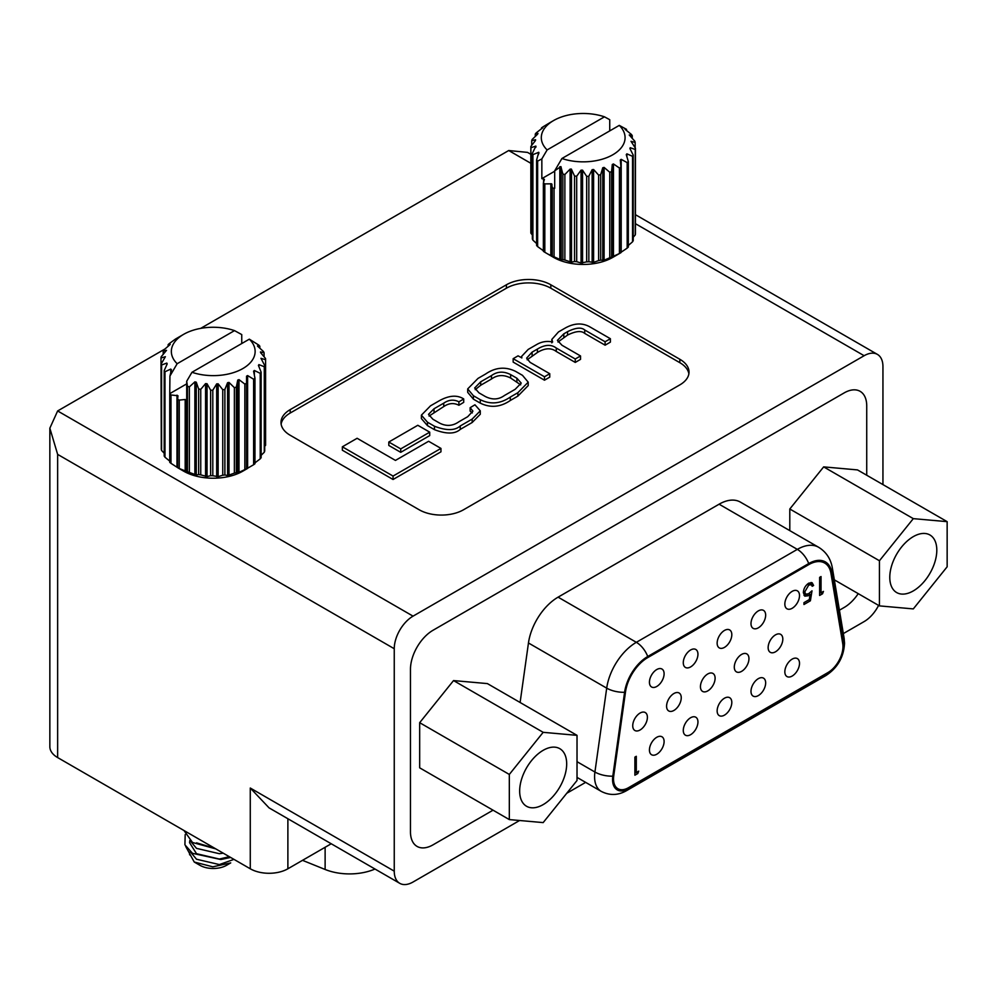 <?xml version="1.0" encoding="UTF-8"?>
<svg xmlns="http://www.w3.org/2000/svg" width="997" height="997" viewBox="0 0 997 997"><rect width="100%" height="100%" fill="white"/><g stroke="black" fill="none" stroke-linecap="round" stroke-linejoin="round"><path stroke-width="1.5" d="M287.884 818.736L287.884 868.786L331.216 843.761M513.156 358.683L513.156 362.098L544.474 380.193L549.758 377.14L549.758 373.713L530.105 362.372L526.653 358.122L532.124 352.128L537.408 349.075C544.873 344.538 551.154 344.202 556.276 348.04L575.257 358.995L575.257 362.422L580.528 359.369L580.528 355.954L561.984 345.249L557.435 340.351L563.828 333.821L567.567 331.665C575.68 327.627 581.401 327.078 584.716 329.995L605.104 341.759L605.104 345.186L610.388 342.133L610.388 338.718L589.377 326.592C581.887 322.642 573.711 323.19 564.875 328.25L558.482 331.939L551.84 339.429L552.65 341.983C546.979 340.8 541.67 341.635 536.735 344.501L528.198 349.424L521.618 356.39L521.88 357.898L518.066 355.842L513.156 358.683L544.474 376.766L544.474 380.193M557.984 342.033L567.567 335.079C575.68 331.054 581.401 330.493 584.716 333.409L605.104 345.186M527.151 359.805L537.408 352.489C544.873 347.965 551.154 347.617 556.276 351.467L575.257 362.422M342.357 446.806L342.357 450.22L393.055 479.495L440.961 451.828L440.961 448.413L428.61 441.272L395.448 460.415L357.113 438.281L342.357 446.806L393.055 476.068L393.055 479.495M688.877 373.788A31.381 18.12 0 0 0 679.829 362.684L550.83 288.208A31.418 18.133 0 0 0 506.401 288.208L290.202 413.032A31.418 18.133 0 0 0 281.129 424.149M388.805 442.02L388.805 445.447L400.732 452.326L429.719 435.589L429.719 432.162L417.805 425.283L388.805 442.02L400.732 448.899L400.732 452.326M467.693 388.917L467.693 392.332L473.413 399.161L480.292 403.137C490.449 408.109 500.469 407.225 510.327 400.47L517.879 396.108L528.211 385.59L528.211 382.175L522.49 375.346L515.611 371.383C505.442 366.398 495.434 367.282 485.576 374.037L478.024 378.399L467.693 388.917L473.413 395.747L480.292 399.71C490.449 404.695 500.469 403.81 510.327 397.055L517.879 392.693L528.211 382.175M470.148 407.698L472.914 411.138L467.693 416.709L458.782 421.843C452.663 426.118 446.232 426.517 439.503 423.052L432.922 419.251L428.511 414.353L434.031 408.758L443.74 403.162C448.824 399.685 453.884 399.249 458.907 401.841L463.705 398.937C457.187 394.775 449.086 395.36 439.378 400.707L430.53 405.816L421.395 415.151L427.464 422.205L434.468 426.242C446.382 430.791 454.981 430.704 460.265 425.956L472.179 419.076L480.28 410.826L474.946 404.782L470.148 407.698L470.148 411.113L472.316 412.908M421.395 415.151L421.395 418.578L427.464 425.619L434.468 429.67C446.382 434.218 454.981 434.119 460.265 429.383L472.179 422.504L480.28 414.241L480.28 410.826M429.071 416.061L443.74 406.577C448.824 403.112 453.884 402.663 458.907 405.268L463.705 402.352L463.705 398.937M530.84 163.296L508.719 150.522L200.659 328.387M164.854 349.05L57.639 410.951L413.057 616.146A26.595 15.354 120 0 0 394.251 648.723L394.251 871.154A26.595 15.354 120 0 0 399.76 883.33A26.595 15.354 120 0 0 413.057 882.009L519.599 820.494M394.251 648.723L57.639 454.383L57.639 757.57L250.272 868.786L250.272 788.029L394.251 871.154M882.943 484.592L882.943 366.584A26.595 15.354 120 0 0 877.435 354.409A26.595 15.354 120 0 0 864.137 355.717L413.057 616.146M383.072 488.929L419.164 509.766A31.381 18.12 0 0 0 463.543 509.766L679.829 384.892A31.381 18.12 0 0 0 689.027 372.08A31.381 18.12 0 0 0 679.829 359.269L550.83 284.793A31.418 18.133 0 0 0 506.401 284.793L290.202 409.617A31.418 18.133 0 0 0 280.992 422.441A31.418 18.133 0 0 0 290.202 435.265L383.11 488.941M287.884 868.786A26.595 15.354 180 0 1 250.272 868.786M57.639 757.57A26.595 15.354 180 0 1 49.85 746.716L49.85 428.174L57.639 410.951M393.055 476.068L440.961 448.413M400.732 448.899L429.719 432.162M491.471 375.595L480.716 381.801L474.672 387.97L478.996 392.868L485.265 396.482C492.244 400.034 498.625 399.71 504.432 395.497L515.187 389.291L521.232 383.122L516.895 378.224L510.638 374.61C503.659 371.058 497.279 371.383 491.471 375.595L491.471 379.022L480.716 385.228L475.195 389.677M520.696 384.842L510.638 378.025C503.659 374.473 497.279 374.81 491.471 379.022M544.474 376.766L549.758 373.713M575.257 358.995L580.528 355.954M605.104 341.759L610.388 338.718M458.907 401.841L458.907 405.268M566.732 793.288L585.638 782.371M843.337 633.581L864.137 621.58A26.595 15.354 120 0 0 878.594 605.403M844.16 607.472A31.916 18.432 120 0 0 858.243 593.639A31.916 18.432 -60 0 1 844.16 607.472L839.424 610.201L844.16 607.472M433.034 844.833L493.041 810.187L433.034 844.833A31.916 18.432 -60 0 1 417.07 846.416A31.916 18.432 120 0 0 433.034 844.833M410.465 831.797A31.916 18.432 120 0 0 417.07 846.416A31.916 18.432 -60 0 1 410.465 831.797L410.465 669.361L410.465 831.797M433.034 630.266A31.916 18.432 120 0 0 410.465 669.361A31.916 18.432 -60 0 1 433.034 630.266L844.16 392.905L433.034 630.266M866.729 405.929A31.916 18.432 120 0 0 860.112 391.323A31.916 18.432 120 0 0 844.16 392.905A31.916 18.432 -60 0 1 860.112 391.323A31.916 18.432 -60 0 1 866.729 405.929L866.729 475.233L866.729 405.929M399.76 883.33L269.078 807.882L250.272 788.029M508.719 150.522L527.525 152.391L530.84 154.298M57.639 454.383L49.85 428.174M374.997 869.035A42.559 24.564 180 0 1 325.122 869.471L302.515 860.336M842.964 646.517A21.273 12.288 120 0 0 842.727 643.626L830.962 573.337A31.916 18.432 120 0 0 824.693 563.056A31.916 18.432 120 0 0 808.729 564.638L647.738 657.596A31.916 18.432 120 0 0 625.505 691.955L613.741 775.84A21.273 12.288 120 0 0 617.916 788.727A21.273 12.288 120 0 0 628.559 787.667L827.909 672.576A21.273 12.288 120 0 0 842.964 646.517M566.682 763.889A33.25 19.192 120 0 0 559.791 748.672A33.25 19.192 120 0 0 534.168 757.583A33.25 19.192 120 0 0 519.661 791.032A33.25 19.192 120 0 0 526.541 806.261A33.25 19.192 120 0 0 552.164 797.351A33.25 19.192 120 0 0 566.682 763.889M889.785 577.35A33.25 19.192 -60 0 1 904.304 543.888A33.25 19.192 -60 0 1 929.914 534.978A33.25 19.192 -60 0 1 936.806 550.207A33.25 19.192 -60 0 1 922.287 583.656A33.25 19.192 -60 0 1 896.677 592.567A33.25 19.192 -60 0 1 889.785 577.35M842.59 642.816L843.649 642.903A18.619 12.45 170.5 0 0 844.135 638.317L844.534 643.19C843.786 657.16 837.542 667.965 825.815 675.605A18.619 10.755 -120 0 0 827.909 673.66A22.607 13.048 120 0 0 843.898 645.969A22.607 13.048 120 0 0 843.649 642.903L831.884 572.614A33.25 19.192 120 0 0 817.116 560.501A33.25 19.192 120 0 0 808.729 563.554L647.738 656.5A33.25 19.192 120 0 0 624.583 692.304L612.806 776.177A22.607 13.048 120 0 0 612.569 779.529A22.607 13.048 120 0 0 613.616 785.511A22.607 13.048 120 0 0 628.559 788.764L627.948 788.004M799.507 663.341A10.369 5.994 120 0 0 797.363 658.593A10.369 5.994 120 0 0 789.375 661.372A10.369 5.994 120 0 0 784.838 671.816A10.369 5.994 120 0 0 786.994 676.564A10.369 5.994 120 0 0 794.983 673.785A10.369 5.994 120 0 0 799.507 663.341M765.659 682.895A10.369 5.994 120 0 0 763.515 678.147A10.369 5.994 120 0 0 755.514 680.926A10.369 5.994 120 0 0 750.99 691.357A10.369 5.994 120 0 0 753.134 696.105A10.369 5.994 120 0 0 761.135 693.326A10.369 5.994 120 0 0 765.659 682.895M731.81 702.436A10.369 5.994 120 0 0 729.654 697.688A10.369 5.994 120 0 0 721.666 700.467A10.369 5.994 120 0 0 717.142 710.898A10.369 5.994 120 0 0 719.286 715.647A10.369 5.994 120 0 0 727.274 712.867A10.369 5.994 120 0 0 731.81 702.436M697.95 721.978A10.369 5.994 120 0 0 695.806 717.229A10.369 5.994 120 0 0 687.805 720.008A10.369 5.994 120 0 0 683.281 730.452A10.369 5.994 120 0 0 685.438 735.2A10.369 5.994 120 0 0 693.426 732.421A10.369 5.994 120 0 0 697.95 721.978M664.102 741.519A10.369 5.994 120 0 0 661.946 736.771A10.369 5.994 120 0 0 653.957 739.55A10.369 5.994 120 0 0 649.433 749.993A10.369 5.994 120 0 0 651.577 754.741A10.369 5.994 120 0 0 659.578 751.962A10.369 5.994 120 0 0 664.102 741.519M613.267 784.539A21.273 12.288 120 0 0 616.283 787.792L617.916 788.727M782.819 639.102A10.369 5.994 120 0 0 780.663 634.354A10.369 5.994 120 0 0 772.675 637.133A10.369 5.994 120 0 0 768.139 647.576A10.369 5.994 120 0 0 770.295 652.325A10.369 5.994 120 0 0 778.283 649.546A10.369 5.994 120 0 0 782.819 639.102M799.507 595.583A10.369 5.994 120 0 0 797.363 590.835A10.369 5.994 120 0 0 789.375 593.614A10.369 5.994 120 0 0 784.838 604.057A10.369 5.994 120 0 0 786.994 608.806A10.369 5.994 120 0 0 794.983 606.026A10.369 5.994 120 0 0 799.507 595.583M765.659 615.137A10.369 5.994 120 0 0 763.515 610.388A10.369 5.994 120 0 0 755.514 613.167A10.369 5.994 120 0 0 750.99 623.599A10.369 5.994 120 0 0 753.134 628.347A10.369 5.994 120 0 0 761.135 625.568A10.369 5.994 120 0 0 765.659 615.137M731.81 634.678A10.369 5.994 120 0 0 729.654 629.93A10.369 5.994 120 0 0 721.666 632.709A10.369 5.994 120 0 0 717.142 643.152A10.369 5.994 120 0 0 719.286 647.9A10.369 5.994 120 0 0 727.274 645.121A10.369 5.994 120 0 0 731.81 634.678M697.95 654.219A10.369 5.994 120 0 0 695.806 649.471A10.369 5.994 120 0 0 687.805 652.25A10.369 5.994 120 0 0 683.281 662.693A10.369 5.994 120 0 0 685.438 667.442A10.369 5.994 120 0 0 693.426 664.663A10.369 5.994 120 0 0 697.95 654.219M664.102 673.773A10.369 5.994 120 0 0 661.946 669.024A10.369 5.994 120 0 0 653.957 671.804A10.369 5.994 120 0 0 649.433 682.235A10.369 5.994 120 0 0 651.577 686.983A10.369 5.994 120 0 0 659.578 684.204A10.369 5.994 120 0 0 664.102 673.773M748.959 658.656A10.369 5.994 120 0 0 746.815 653.907A10.369 5.994 120 0 0 738.814 656.687A10.369 5.994 120 0 0 734.291 667.118A10.369 5.994 120 0 0 736.434 671.866A10.369 5.994 120 0 0 744.435 669.087A10.369 5.994 120 0 0 748.959 658.656M715.111 678.197A10.369 5.994 120 0 0 712.955 673.449A10.369 5.994 120 0 0 704.966 676.228A10.369 5.994 120 0 0 700.442 686.671A10.369 5.994 120 0 0 702.586 691.419A10.369 5.994 120 0 0 710.574 688.64A10.369 5.994 120 0 0 715.111 678.197M681.25 697.738A10.369 5.994 120 0 0 679.107 692.99A10.369 5.994 120 0 0 671.118 695.769A10.369 5.994 120 0 0 666.582 706.212A10.369 5.994 120 0 0 668.738 710.961A10.369 5.994 120 0 0 676.726 708.182A10.369 5.994 120 0 0 681.25 697.738M647.402 717.292A10.369 5.994 120 0 0 645.258 712.543A10.369 5.994 120 0 0 637.257 715.323A10.369 5.994 120 0 0 632.734 725.754A10.369 5.994 120 0 0 634.877 730.502A10.369 5.994 120 0 0 642.878 727.723A10.369 5.994 120 0 0 647.402 717.292M789.798 530.628L789.798 508.993L823.659 466.883L857.507 469.911L947.15 521.655L947.15 566.795L913.302 608.905L879.441 605.889L834.339 579.843M844.135 638.317L832.358 568.028C830.788 558.856 826.201 551.939 818.612 547.266L740.372 502.089A42.559 24.576 120 0 0 719.099 504.195L558.096 597.153A42.559 24.576 120 0 0 528.46 642.978L520.11 702.486M577.026 735.35L487.383 683.593L453.535 680.577L419.675 722.688L419.675 767.827L509.317 819.584L543.166 822.6L577.026 780.489L577.026 735.35L543.166 732.321L509.317 774.445L419.675 722.688M821.042 592.791L823.46 591.395L822.537 593.788L819.634 595.458L819.634 577.363L821.042 576.553L821.042 592.791L819.634 591.981M636.298 772.538L638.716 771.142L637.793 773.535L634.89 775.205L634.89 757.109L636.298 756.299L636.298 772.538L634.89 771.728M812.007 590.822L810.399 600.792L803.968 604.506L803.968 602.649L809.302 599.571L810.137 594.324L808.293 595.745L804.828 596.169L803.358 592.667C803.607 588.579 805.426 585.401 808.829 583.133L812.156 582.759L813.614 585.488L812.206 586.298L811.334 584.753L808.741 585.04L804.766 591.931L805.701 594.175L808.555 593.738L812.007 590.822M824.693 563.056L823.061 562.121A31.916 18.432 120 0 0 816.119 560.663M827.311 672.913L827.909 673.66L628.559 788.764A18.619 10.755 -120 0 1 626.465 790.696C618.04 795.469 609.616 795.693 601.191 791.356L577.026 777.398M635.949 772.339L637.793 773.535M635.912 772.451L634.89 773.036M820.693 592.592L822.537 593.788M820.656 592.704L819.634 593.29M808.791 599.87L810.399 600.792M808.829 593.564L810.137 594.324M806.86 594.374L808.293 595.745M806.411 594.661L804.006 595.383M811.097 582.46L811.732 584.392L813.614 585.488M811.334 584.753L808.305 583.457M807.321 584.217L808.741 585.04M803.482 591.184L804.766 591.931M803.358 592.679L805.701 594.175M809.589 593.028L809.452 593.925M543.166 732.321L453.535 680.577M509.317 774.445L509.317 819.584M879.441 605.889L879.441 560.75L913.302 518.639L823.659 466.883M913.302 518.639L947.15 521.655M879.441 560.75L789.798 508.993M257.662 346.221L263.52 351.567A52.355 30.234 180 0 1 264.08 352.788L260.491 351.904L260.591 352.614L265.526 358.496A52.355 30.234 180 0 1 265.588 359.743L260.977 358.322L264.716 365.5A52.355 30.234 180 0 1 264.28 366.722L258.908 364.615L258.435 365.425L261.139 372.205A52.355 30.234 180 0 1 260.217 373.339L254.36 370.473L253.587 371.208L254.97 378.249A52.355 30.234 180 0 1 253.624 379.234L247.605 375.57L246.558 376.181L246.558 383.322A52.355 30.234 180 0 1 244.851 384.094L238.993 379.633L237.735 380.081L236.351 387.123A52.355 30.234 180 0 1 234.37 387.659L228.998 382.424L227.59 382.698L224.886 389.466A52.355 30.234 180 0 1 222.755 389.727L218.144 383.82L216.673 383.895L212.797 390.226A52.355 30.234 180 0 1 210.629 390.188L207.027 383.733L205.569 383.608L200.746 389.353A52.355 30.234 180 0 1 198.64 389.029L196.259 382.175L194.876 381.851L189.355 386.898A52.355 30.234 180 0 1 187.436 386.3L186.701 381.24L191.96 372.28A41.886 24.177 0 0 0 242.857 368.554A41.886 24.177 0 0 0 249.325 339.167L258.796 345.099A52.355 30.234 180 0 1 259.831 346.208L257.45 345.959M246.87 468.839L242.857 471.145A41.886 24.177 180 0 1 183.622 471.145L177.628 467.655A52.355 30.234 0 0 0 179.248 468.49L187.436 471.805A52.355 30.234 0 0 0 189.355 472.404L196.259 475.008L198.64 474.535A52.355 30.234 0 0 0 200.746 474.859L207.027 476.566L210.629 475.694A52.355 30.234 0 0 0 212.797 475.731L218.144 476.653L222.755 475.22A52.355 30.234 0 0 0 224.886 474.971L227.59 475.532L234.37 473.151A52.355 30.234 0 0 0 236.351 472.628L237.735 472.902L244.851 469.599A52.355 30.234 0 0 0 246.558 468.814L253.624 464.739A52.355 30.234 0 0 0 254.97 463.755L254.97 378.249M264.716 446.382L265.588 445.248L265.588 359.743M261.139 455.317L264.28 452.227A52.355 30.234 0 0 0 264.716 450.993L264.716 365.5M254.36 463.306L260.217 458.844A52.355 30.234 0 0 0 261.139 457.698L261.139 372.205M246.558 376.181L246.558 469.001L247.605 468.403L247.605 375.57M199.911 865.296A18.843 10.88 0 0 0 226.568 865.296L230.731 862.891L212.81 866.817L194.241 862.031L199.911 865.296M229.335 856.697L219.365 859.04L196.509 853.694L189.567 842.664L189.816 840.471M233.971 859.364L219.365 864.573L196.509 859.227L190.165 851.612M223.253 853.183L219.365 853.706L196.509 848.36L190.165 840.758M214.791 848.297L196.509 842.839M241.748 343.541L241.748 334.581L234.507 330.618A41.886 24.177 0 0 0 183.622 334.344A41.886 24.177 0 0 0 177.154 363.731L169.926 376.043L171.459 369.825L170.761 369.077L164.991 371.744A52.355 30.234 180 0 1 164.193 370.572L167.197 363.893L166.811 363.07L161.601 365.002A52.355 30.234 180 0 1 161.29 363.755L165.377 356.714L160.991 357.985A52.355 30.234 180 0 1 161.19 356.739L166.511 350.333L163.209 351.094A52.355 30.234 180 0 1 163.894 349.897L169.552 345.049L170.175 344.264L168.119 344.663A52.355 30.234 180 0 1 169.253 343.604L175.46 339.08A52.355 30.234 180 0 1 176.22 338.631L183.622 334.344M234.507 330.618L177.154 363.731M175.235 339.528L176.157 338.855M169.552 345.049L170.175 344.426M167.197 363.893L166.811 363.07L166.811 364.728M171.459 369.825L170.761 369.077L170.761 372.641M244.851 469.599L244.851 384.094M236.351 472.628L236.351 387.123M234.37 473.151L234.37 387.659M224.886 474.971L224.886 389.466M222.755 475.22L222.755 389.727M212.797 475.731L212.797 390.226M210.629 475.694L210.629 390.188M200.746 474.859L200.746 389.353M198.64 474.535L198.64 389.029M189.355 472.404L189.355 386.898M187.436 471.805L187.436 386.3M179.248 468.49L179.248 400.096A52.355 30.234 180 0 1 177.628 399.261L177.977 395.759L170.986 394.949A52.355 30.234 180 0 1 169.739 393.915L169.926 376.043M177.628 467.655L177.628 399.261M169.739 393.915L169.739 462.321A52.355 30.234 0 0 0 170.986 463.343L170.986 394.949M164.193 370.572L164.193 456.078A52.355 30.234 0 0 0 164.991 457.237L164.991 371.744M161.29 363.755L161.29 449.261A52.355 30.234 0 0 0 161.601 450.494L161.601 365.002M161.29 443.902L160.991 357.985M163.209 354.471L163.209 351.094M168.119 346.246L168.119 344.663M259.831 348.177L259.831 346.208M264.08 356.739L264.08 352.788M264.28 452.227L264.28 366.722M260.217 458.844L260.217 373.339M230.631 857.445L220.823 859.526L192.508 853.332L184.919 844.845L185.18 834.589M215.826 848.896L192.508 842.477L183.996 830.526M185.704 846.428L194.241 862.031M189.667 854.865L189.567 853.669A23.666 13.659 180 0 0 189.667 854.865M191.96 372.28L249.325 339.167M253.624 464.739L253.624 379.234M183.622 471.145L177.802 467.792M170.986 463.343L177.977 467.855M164.991 457.237L169.739 461.1M161.601 450.494L164.193 453.211M254.36 375.121L254.36 370.473L253.587 371.208M258.908 366.584L258.908 364.615L258.435 365.425M186.701 381.24L186.701 400.968L185.18 399.485L179.248 400.096M186.701 383.87L169.926 393.553M582.522 170.151L581.064 170.151L576.69 176.207A52.355 30.234 180 0 1 574.534 176.02L571.356 169.079L570.097 169.129L564.875 174.525A52.355 30.234 180 0 1 562.856 174.064L560.875 166.599L554.693 170.811L561.922 158.498A41.886 24.177 0 0 0 612.819 154.759A41.886 24.177 0 0 0 619.274 125.385L626.515 129.336L624.969 129.049L625.68 129.809L631.437 134.47A52.355 30.234 180 0 1 632.248 135.642L629.232 134.981L634.827 141.213A52.355 30.234 180 0 1 635.151 142.446L631.014 141.312L635.438 148.217A52.355 30.234 180 0 1 635.251 149.475L630.216 147.718L629.917 148.553L633.232 155.121A52.355 30.234 180 0 1 632.547 156.317L626.889 153.837L626.266 154.61L628.322 161.539A52.355 30.234 180 0 1 627.175 162.611L621.193 159.346L620.284 160.019L620.981 167.135A52.355 30.234 180 0 1 619.436 168.019L613.467 163.957L612.295 164.48L611.597 171.609A52.355 30.234 180 0 1 609.753 172.257L604.095 167.409L602.749 167.77L600.692 174.699A52.355 30.234 180 0 1 598.624 175.098L593.601 169.515L592.143 169.689L588.841 176.257A52.355 30.234 180 0 1 586.672 176.369L582.522 170.151M588.841 261.762L593.601 262.348L598.624 260.591A52.355 30.234 0 0 0 600.692 260.205L604.095 260.242L609.753 257.762A52.355 30.234 0 0 0 611.597 257.101L619.436 253.525A52.355 30.234 0 0 0 620.221 253.088L612.819 257.363A41.886 24.177 180 0 1 553.584 257.363A41.886 24.177 180 0 1 553.572 257.363L547.752 253.998L552.276 256.104A52.355 30.234 0 0 0 554.058 256.827L560.875 259.868L562.856 259.569A52.355 30.234 0 0 0 564.875 260.03L571.356 262.186L574.534 261.526A52.355 30.234 0 0 0 576.69 261.7L581.064 262.984L586.672 261.875A52.355 30.234 0 0 0 588.841 261.762L588.841 176.257M554.058 256.827L554.058 188.433A52.355 30.234 180 0 1 552.276 187.71L551.628 183.847L544.811 183.872A52.355 30.234 180 0 1 543.365 182.937L544.424 179.41L541.845 178.637L541.845 158.909L537.632 161.103A52.355 30.234 180 0 1 536.61 160.006L538.766 152.292L532.909 154.635A52.355 30.234 180 0 1 532.348 153.426L535.85 146.098L530.903 147.718A52.355 30.234 180 0 1 530.84 146.459L535.451 140.565L535.576 139.705L531.713 140.714A52.355 30.234 180 0 1 532.149 139.48L537.533 134.259L537.994 133.448L535.289 134.009A52.355 30.234 180 0 1 536.212 132.875L542.854 127.678L541.458 127.952A52.355 30.234 180 0 1 542.804 126.968L549.87 122.706M543.365 182.937L543.365 251.331A52.355 30.234 0 0 0 544.811 252.266L553.572 257.363M536.61 160.006L536.61 245.499A52.355 30.234 0 0 0 537.632 246.608L543.564 250.87M532.348 153.426L532.348 238.931A52.355 30.234 0 0 0 532.909 240.14L536.61 243.53M530.84 146.459L530.84 231.965A52.355 30.234 0 0 0 530.903 233.223L532.348 234.968M561.922 158.498L619.274 125.385M620.284 252.852L621.193 252.179L621.193 159.346L620.284 160.019M626.889 156.691L626.889 153.837L626.266 154.61M630.216 149.139L630.216 147.718L629.917 148.553M624.969 129.161L625.68 129.809M632.248 138.496L632.248 135.642M635.151 147.805L635.151 142.446M633.232 237.236L635.251 234.968A52.355 30.234 0 0 0 635.438 233.722L635.438 148.217M635.251 234.968L635.251 149.475M628.322 245.461L632.547 241.81A52.355 30.234 0 0 0 633.232 240.626L633.232 155.121M632.547 241.81L632.547 156.317M621.193 252.179L627.175 248.116A52.355 30.234 0 0 0 628.322 247.044L628.322 161.539M627.175 248.116L627.175 162.611M620.221 253.088A52.355 30.234 0 0 0 620.981 252.64L620.981 167.135M619.436 253.525L619.436 168.019M611.597 257.101L611.597 171.609M609.753 257.762L609.753 172.257M600.692 260.205L600.692 174.699M598.624 260.591L598.624 175.098M586.672 261.875L586.672 176.369M576.69 261.7L576.69 176.207M574.534 261.526L574.534 176.02M564.875 260.03L564.875 174.525M562.856 259.569L562.856 174.064M552.276 256.104L552.276 187.71M544.811 252.266L544.811 183.872M537.632 246.608L537.632 161.103M532.909 240.14L532.909 154.635M530.903 233.223L530.903 147.718M531.713 145.325L531.713 140.714M535.289 136.402L535.289 134.009M609.74 130.881L609.74 119.702L604.469 116.823A41.886 24.177 0 0 0 553.572 120.562A41.886 24.177 0 0 0 547.116 149.936L541.845 158.909M604.469 116.823L547.116 149.936M541.458 128.85L541.458 127.952M542.069 128.401L542.854 127.741M535.95 146.97L535.85 146.098M538.991 153.139L538.766 152.292M554.693 170.811L554.693 188.321L554.058 188.433M626.515 130.47L626.515 129.336M554.693 171.222L541.845 178.637M864.137 355.717L635.438 223.689M550.83 288.208L550.83 284.793M679.829 362.684L679.829 359.269M506.401 288.208L506.401 284.793M290.202 413.032L290.202 409.617M473.413 395.747L473.413 399.161M480.292 399.71L480.292 403.137M510.327 397.055L510.327 400.47M517.879 392.693L517.879 396.108M510.638 374.61L510.638 378.025M480.716 381.801L480.716 385.228M516.895 378.224L516.895 381.639M532.124 352.128L532.124 355.543M537.408 349.075L537.408 352.489M556.276 348.04L556.276 351.467M563.828 333.821L563.828 337.248M567.567 331.665L567.567 335.079M584.716 329.995L584.716 333.409M434.031 408.758L434.031 412.185M443.74 403.162L443.74 406.577M427.464 422.205L427.464 425.619M434.468 426.242L434.468 429.67M460.265 425.956L460.265 429.383M472.179 419.076L472.179 422.504M325.122 869.471L325.122 847.288M818.612 547.266A42.559 24.576 120 0 0 797.326 549.372L636.335 642.317A42.559 24.576 120 0 0 606.699 688.142L594.922 772.027A31.916 18.432 120 0 0 594.586 776.75A31.916 18.432 120 0 0 601.191 791.356M577.026 761.683L594.922 772.027A18.619 8.724 8 0 0 612.806 776.177M832.358 568.028A18.619 12.45 170.5 0 1 831.884 572.614L830.8 572.527M528.46 642.978L606.699 688.142A18.619 8.724 8 0 0 624.583 692.304M558.096 597.153L636.335 642.317A18.619 10.755 60 0 1 647.738 656.5M719.099 504.195L797.326 549.372A18.619 10.755 60 0 1 808.729 563.554M625.505 691.955L624.708 691.494M613.741 775.84L612.931 775.367M647.738 657.596L646.816 657.06M808.729 564.638L807.794 564.09M176.992 467.219L176.992 395.148M185.18 471.556L185.18 399.485M186.389 472.042L186.389 399.984M194.876 474.684L194.876 381.851M196.259 475.008L196.259 382.175M205.569 476.441L205.569 383.608M207.027 476.566L207.027 383.733M216.673 476.728L216.673 383.895M218.144 476.653L218.144 383.82M227.59 475.532L227.59 382.698M228.998 475.257L228.998 382.424M237.735 472.902L237.735 380.081M238.993 472.453L238.993 379.633M581.064 262.984L581.064 170.151M570.097 261.962L570.097 169.129M559.828 259.494L559.828 166.661M550.83 255.731L550.83 183.672M543.564 182.289L543.564 178.812M538.442 154.697L538.442 152.354M535.738 147.357L535.738 146.123M551.927 256.304L551.927 184.233M561.137 259.905L561.137 167.072M571.518 262.174L571.518 169.353M582.547 263.009L582.547 170.175M592.143 262.523L592.143 169.689M593.601 262.348L593.601 169.515M602.749 260.603L602.749 167.77M604.095 260.242L604.095 167.409M612.295 257.313L612.295 164.48M613.467 256.79L613.467 163.957M551.84 339.429L551.84 342.843M521.618 356.39L521.618 357.898M877.435 354.409L635.438 214.691M825.815 675.605L626.465 790.696M553.572 120.562L549.571 122.88"/></g></svg>
